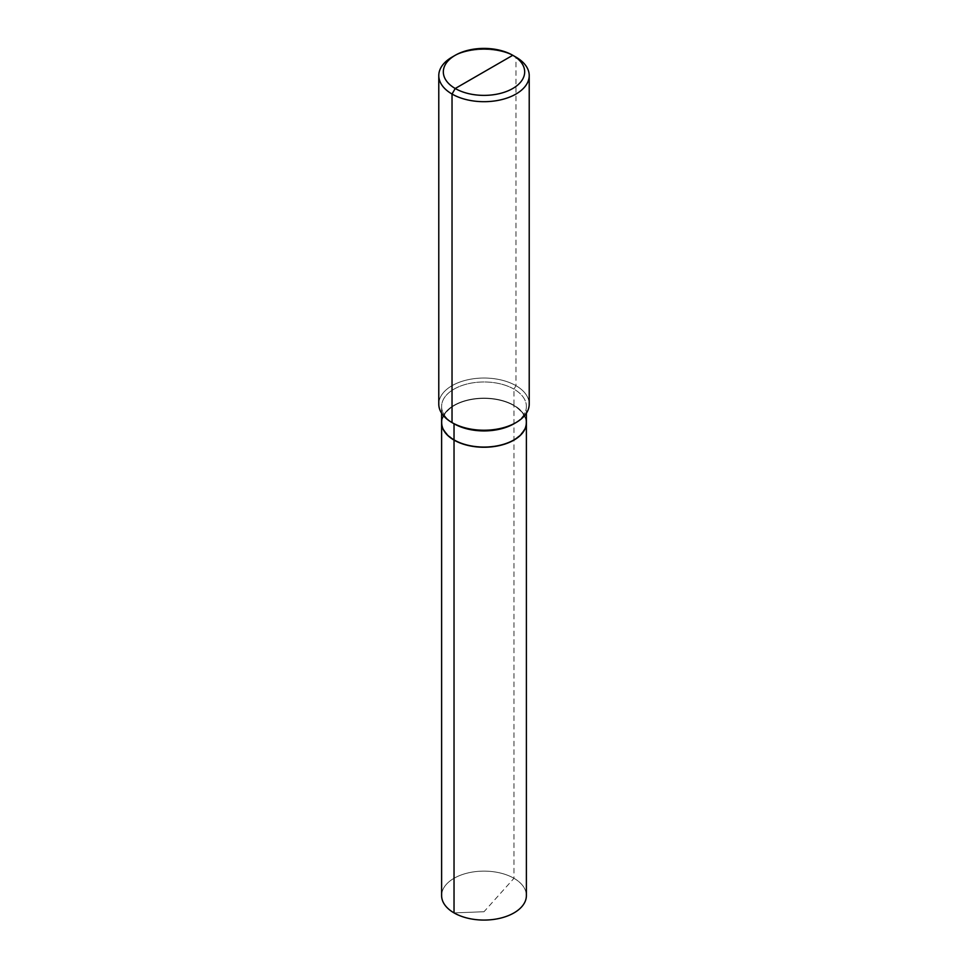 <?xml version="1.0" encoding="UTF-8"?>
<svg xmlns="http://www.w3.org/2000/svg" width="968" height="968" viewBox="0 0 968 968"><rect width="100%" height="100%" fill="white"/><g stroke="black" fill="none" stroke-linecap="round" stroke-linejoin="round"><path stroke-width="0.73" stroke-dasharray="4.84 3.63" d="M484 911.735L454.028 912.897L484 911.735L513.972 878.291L513.972 405.483A42.386 24.466 0 0 1 526.386 422.689A42.386 24.466 0 0 0 513.972 405.483L513.814 405.386A42.156 24.345 0 0 0 467.871 400.111A42.156 24.345 0 0 0 441.844 422.592A42.156 24.345 0 0 0 454.186 439.811A42.156 24.345 0 0 0 500.129 445.086A42.156 24.345 0 0 0 526.156 422.592A42.156 24.345 180 0 1 500.129 445.086A42.156 24.345 180 0 1 454.186 439.811C438.214 428.727 437.851 417.474 453.072 406.052C468.318 396.021 497.903 395.682 513.814 405.386A42.156 24.345 180 0 1 526.156 422.592A42.156 24.345 0 0 0 513.814 405.386L513.972 405.289A42.386 24.466 0 0 1 526.386 422.592A42.386 24.466 0 0 0 513.972 405.289L513.972 389.136A42.386 24.466 0 0 1 526.386 406.451L526.386 413.227L526.386 406.451A42.386 24.466 0 0 1 513.972 423.754A42.386 24.466 0 0 0 526.386 406.451A42.386 24.466 0 0 0 513.972 389.136L515.968 385.675A45.218 26.1 0 0 0 466.697 380.025A45.218 26.1 0 0 0 438.782 404.14A45.218 26.1 0 0 1 466.697 380.025A45.218 26.1 0 0 1 515.968 385.675A45.218 26.1 180 0 1 529.218 404.14A45.218 26.1 180 0 0 515.968 385.675L515.968 57.124A45.218 26.1 0 0 0 452.032 57.124A45.218 26.1 0 0 1 515.968 57.124M513.972 389.136A42.386 24.466 0 0 0 467.774 383.836A42.386 24.466 0 0 0 441.614 406.451A42.386 24.466 0 0 0 454.028 423.754A42.386 24.466 0 0 1 441.614 406.451A42.386 24.466 0 0 1 467.774 383.836A42.386 24.466 0 0 1 513.972 389.136M513.972 405.289A42.386 24.466 0 0 0 467.774 399.99A42.386 24.466 0 0 0 441.614 422.592A42.386 24.466 0 0 1 467.774 399.99A42.386 24.466 0 0 1 513.972 405.289M513.972 878.291A42.386 24.466 0 0 0 467.774 872.991A42.386 24.466 0 0 0 441.614 895.594A42.386 24.466 0 0 1 467.774 872.991A42.386 24.466 0 0 1 513.972 878.291A42.386 24.466 180 0 1 526.386 895.594A42.386 24.466 180 0 0 513.972 878.291M513.972 405.483A42.386 24.466 0 0 0 467.859 400.159A42.386 24.466 0 0 0 441.614 422.689A42.386 24.466 0 0 1 467.859 400.159A42.386 24.466 0 0 1 513.972 405.483M513.814 405.568A42.156 24.345 180 0 1 526.156 422.786A42.156 24.345 180 0 1 513.887 439.944A42.156 24.345 180 0 0 526.156 422.786A42.156 24.345 180 0 0 513.814 405.568A42.156 24.345 0 0 0 467.871 400.292A42.156 24.345 0 0 0 441.844 422.786A42.156 24.345 0 0 0 454.113 439.944A42.156 24.345 0 0 1 441.844 422.786A42.156 24.345 0 0 1 467.871 400.292A42.156 24.345 0 0 1 513.814 405.568M513.814 405.386A42.156 24.345 0 0 0 467.871 400.111A42.156 24.345 0 0 0 441.844 422.592A42.156 24.345 0 0 0 454.186 439.811L454.186 439.811C470.097 449.503 499.682 449.176 514.928 439.133C530.149 427.711 529.786 416.458 513.814 405.386M441.614 413.227L441.614 406.451L441.614 413.227"/><path stroke-width="1.45" d="M454.028 423.754L452.032 422.592L454.028 423.754A42.386 24.466 0 0 0 513.972 423.754L515.968 422.592A45.218 26.1 180 0 1 452.032 422.592L454.028 423.754L452.032 422.592A45.218 26.1 0 0 1 438.782 404.14A45.218 26.1 0 0 0 452.032 422.592A45.218 26.1 180 0 0 515.968 422.592A45.218 26.1 180 0 0 529.218 404.14A45.218 26.1 180 0 1 515.968 422.592L513.972 423.754A42.386 24.466 0 0 1 454.028 423.754L454.028 439.896A42.386 24.466 0 0 0 500.226 445.207A42.386 24.466 0 0 0 526.386 422.592L526.386 413.227L526.386 422.592A42.386 24.466 0 0 1 500.226 445.207A42.386 24.466 0 0 1 454.028 439.896A42.386 24.466 0 0 1 441.614 422.592A42.386 24.466 0 0 0 454.028 439.896L454.028 423.754L452.032 422.592L452.032 94.041A45.218 26.1 0 0 0 501.303 99.704A45.218 26.1 0 0 0 529.218 75.589A45.218 26.1 0 0 0 515.968 57.124L512.774 55.285L515.968 57.124A45.218 26.1 0 0 1 529.218 75.589A45.218 26.1 0 0 1 501.303 99.704A45.218 26.1 0 0 1 452.032 94.041L452.032 422.592L454.028 423.754M441.614 895.594A42.386 24.466 0 0 0 454.028 912.897A42.386 24.466 180 0 0 500.226 918.208A42.386 24.466 180 0 0 526.386 895.594A42.386 24.466 180 0 1 500.226 918.208A42.386 24.466 180 0 1 454.028 912.897A42.386 24.466 0 0 1 441.614 895.594L441.614 422.786A42.386 24.466 0 0 0 454.028 440.089A42.386 24.466 0 0 0 500.226 445.389A42.386 24.466 0 0 0 526.386 422.786A42.386 24.466 0 0 0 526.386 422.689A42.386 24.466 0 0 1 526.386 422.786A42.386 24.466 0 0 1 500.226 445.389A42.386 24.466 0 0 1 454.028 440.089L454.028 912.897L454.028 440.089A42.386 24.466 0 0 1 441.614 422.786A42.386 24.466 0 0 1 441.614 422.689A42.386 24.466 0 0 0 441.614 422.786L441.614 895.594M513.887 439.944A42.156 24.345 180 0 1 454.186 439.992L454.186 439.992A42.156 24.345 0 0 1 454.113 439.944A42.156 24.345 0 0 0 454.186 439.992A42.156 24.345 180 0 0 513.887 439.944M484 71.898L455.226 88.499A40.692 23.498 0 0 0 512.774 88.499A40.692 23.498 0 0 0 512.774 55.285L512.774 55.285A40.692 23.498 0 0 0 455.226 55.285A40.692 23.498 0 0 0 455.226 88.499A40.692 23.498 0 0 0 512.774 88.499A40.692 23.498 0 0 0 512.774 55.285L515.968 57.124L512.774 55.285A40.692 23.498 0 0 0 455.226 55.285A40.692 23.498 0 0 0 455.226 88.499L452.032 94.041A45.218 26.1 0 0 1 438.782 75.589A45.218 26.1 0 0 0 452.032 94.041L455.226 88.499L512.774 55.285L515.968 57.124M452.032 57.124A45.218 26.1 0 0 0 438.782 75.589A45.218 26.1 0 0 1 452.032 57.124L455.226 55.285L452.032 57.124M441.614 422.592L441.614 413.227L441.614 422.592M526.386 895.594L526.386 422.786L526.386 895.594M529.218 404.14L529.218 75.589L529.218 404.14M438.782 404.14L438.782 75.589L438.782 404.14"/></g></svg>

